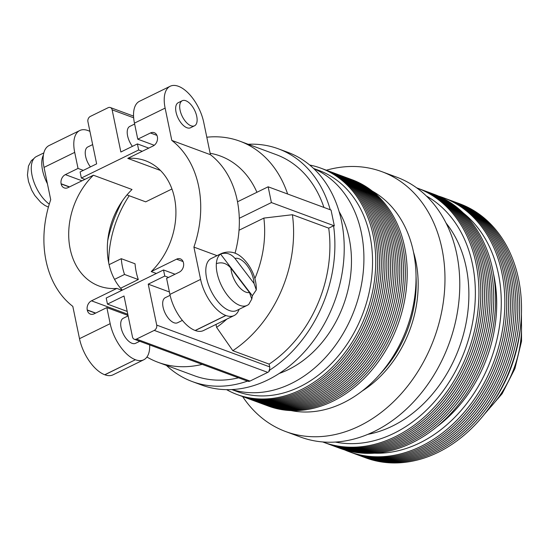 <?xml version="1.0" encoding="UTF-8"?>
<svg xmlns="http://www.w3.org/2000/svg" width="549" height="549" viewBox="0 0 549 549"><rect width="100%" height="100%" fill="white"/><g stroke="black" fill="none" stroke-linecap="round" stroke-linejoin="round"><path stroke-width="0.82" d="M364.886 457.537A135.452 104.523 -69.7 0 0 437.972 452.397A135.452 104.523 -69.7 0 0 520.946 321.995A135.452 104.523 -69.7 0 0 458.861 203.466M363.033 456.857A135.452 104.523 -69.7 0 0 436.119 451.71A135.452 104.523 -69.7 0 0 519.093 321.309A135.452 104.523 -69.7 0 0 457.015 202.78M361.18 456.171A135.452 104.523 -69.7 0 0 434.273 451.024A135.452 104.523 -69.7 0 0 517.247 320.63A135.452 104.523 -69.7 0 0 455.162 202.101M359.334 455.485A135.452 104.523 -69.7 0 0 432.42 450.345A135.452 104.523 -69.7 0 0 515.394 319.943A135.452 104.523 -69.7 0 0 453.309 201.414M357.481 454.798A135.452 104.523 -69.7 0 0 430.567 449.658A135.452 104.523 -69.7 0 0 513.541 319.257A135.452 104.523 -69.7 0 0 451.463 200.728M355.628 454.119A135.452 104.523 -69.7 0 0 428.721 448.972A135.452 104.523 -69.7 0 0 511.695 318.571A135.452 104.523 -69.7 0 0 449.61 200.042M353.782 453.433A135.452 104.523 -69.7 0 0 426.868 448.286A135.452 104.523 -69.7 0 0 509.843 317.892A135.452 104.523 -69.7 0 0 447.758 199.362M351.93 452.747A135.452 104.523 -69.7 0 0 425.015 447.607A135.452 104.523 -69.7 0 0 507.99 317.205A135.452 104.523 -69.7 0 0 445.912 198.676M350.077 452.06A135.452 104.523 -69.7 0 0 423.169 446.92A135.452 104.523 -69.7 0 0 506.144 316.519A135.452 104.523 -69.7 0 0 444.059 197.99M344.58 449.871A135.452 104.523 -69.7 0 0 421.316 446.234A135.452 104.523 -69.7 0 0 504.476 313.349A135.452 104.523 -69.7 0 0 438.459 196.075M374.425 453.186A132.151 101.97 -69.7 0 0 419.779 442.926A132.151 101.97 -69.7 0 0 498.451 332.399A132.151 101.97 -69.7 0 0 463.274 212.985M338.973 447.957A135.452 104.523 -69.7 0 0 412.066 442.81A135.452 104.523 -69.7 0 0 495.04 312.415A135.452 104.523 -69.7 0 0 432.955 193.886M337.127 447.27A135.452 104.523 -69.7 0 0 410.213 442.13A135.452 104.523 -69.7 0 0 493.187 311.729A135.452 104.523 -69.7 0 0 431.102 193.2M335.274 446.584A135.452 104.523 -69.7 0 0 408.36 441.444A135.452 104.523 -69.7 0 0 491.334 311.043A135.452 104.523 -69.7 0 0 429.256 192.514M333.421 445.905A135.452 104.523 -69.7 0 0 406.514 440.758A135.452 104.523 -69.7 0 0 489.488 310.357A135.452 104.523 -69.7 0 0 427.403 191.827M331.575 445.218A135.452 104.523 -69.7 0 0 404.661 440.072A135.452 104.523 -69.7 0 0 487.636 309.677A135.452 104.523 -69.7 0 0 425.55 191.148M329.723 444.532A135.452 104.523 -69.7 0 0 402.808 439.392A135.452 104.523 -69.7 0 0 485.783 308.991A135.452 104.523 -69.7 0 0 423.704 190.462M327.87 443.846A135.452 104.523 -69.7 0 0 400.962 438.706A135.452 104.523 -69.7 0 0 483.937 308.305A135.452 104.523 -69.7 0 0 421.852 189.776M326.024 443.167A135.452 104.523 -69.7 0 0 399.109 438.02A135.452 104.523 -69.7 0 0 482.084 307.618A135.452 104.523 -69.7 0 0 419.999 189.089M324.171 442.48A135.452 104.523 -69.7 0 0 397.256 437.333A135.452 104.523 -69.7 0 0 480.231 306.939A135.452 104.523 -69.7 0 0 418.153 188.41M322.695 441.938A135.452 104.523 -69.7 0 0 395.41 436.654A135.452 104.523 -69.7 0 0 478.357 306.507A135.452 104.523 -69.7 0 0 416.684 187.861M335.343 442.069A132.151 101.97 -69.7 0 0 393.866 433.346A132.151 101.97 -69.7 0 0 473.89 314.529A132.151 101.97 -69.7 0 0 426.367 195.993M367.905 434.334A124.081 95.746 -69.7 0 0 392.37 426.099A124.081 95.746 -69.7 0 0 446.056 223.059M242.637 396.57A138.554 106.911 -69.7 0 0 285.713 431.569L300.516 437.045A138.554 106.911 -69.7 0 0 374.329 431.425A138.554 106.911 -69.7 0 0 459.149 298.677A138.554 106.911 -69.7 0 0 396.653 177.142L381.85 171.665A138.554 106.911 -69.7 0 0 326.367 170.211M285.713 431.569A138.554 106.911 -69.7 0 0 359.526 425.949A138.554 106.911 -69.7 0 0 444.347 293.2A138.554 106.911 -69.7 0 0 381.85 171.665M291.073 410.597A117.877 90.956 -69.7 0 0 343.345 402.829A117.877 90.956 -69.7 0 0 414.735 296.796A117.877 90.956 -69.7 0 0 372.27 191.079M267.576 405.786A120.67 93.117 -69.7 0 0 332.79 401.244A120.67 93.117 -69.7 0 0 406.713 285.006A120.67 93.117 -69.7 0 0 351.298 179.441M265.723 405.1A120.67 93.117 -69.7 0 0 330.937 400.557A120.67 93.117 -69.7 0 0 404.86 284.32A120.67 93.117 -69.7 0 0 349.445 178.754M263.877 404.414A120.67 93.117 -69.7 0 0 329.084 399.871A120.67 93.117 -69.7 0 0 403.014 283.634A120.67 93.117 -69.7 0 0 347.599 178.068M262.024 403.735A120.67 93.117 -69.7 0 0 327.238 399.185A120.67 93.117 -69.7 0 0 401.161 282.948A120.67 93.117 -69.7 0 0 345.746 177.389M260.171 403.048A120.67 93.117 -69.7 0 0 325.385 398.505A120.67 93.117 -69.7 0 0 399.308 282.268A120.67 93.117 -69.7 0 0 343.894 176.703M258.325 402.362A120.67 93.117 -69.7 0 0 323.533 397.819A120.67 93.117 -69.7 0 0 397.462 281.582A120.67 93.117 -69.7 0 0 342.048 176.016M256.472 401.676A120.67 93.117 -69.7 0 0 321.687 397.133A120.67 93.117 -69.7 0 0 395.609 280.896A120.67 93.117 -69.7 0 0 340.195 175.33M254.619 400.996A120.67 93.117 -69.7 0 0 319.834 396.447A120.67 93.117 -69.7 0 0 393.757 280.21A120.67 93.117 -69.7 0 0 338.342 174.651M252.773 400.31A120.67 93.117 -69.7 0 0 317.981 395.767A120.67 93.117 -69.7 0 0 391.911 279.53A120.67 93.117 -69.7 0 0 336.496 173.964M250.92 399.624A120.67 93.117 -69.7 0 0 316.135 395.081A120.67 93.117 -69.7 0 0 390.058 278.844A120.67 93.117 -69.7 0 0 334.643 173.278M249.068 398.938A120.67 93.117 -69.7 0 0 314.282 394.395A120.67 93.117 -69.7 0 0 388.205 278.158A120.67 93.117 -69.7 0 0 332.79 172.592M247.222 398.258A120.67 93.117 -69.7 0 0 312.429 393.708A120.67 93.117 -69.7 0 0 386.359 277.471A120.67 93.117 -69.7 0 0 330.944 171.912M245.369 397.572A120.67 93.117 -69.7 0 0 310.583 393.029A120.67 93.117 -69.7 0 0 384.506 276.792A120.67 93.117 -69.7 0 0 329.091 171.226M243.516 396.886A120.67 93.117 -69.7 0 0 308.73 392.343A120.67 93.117 -69.7 0 0 382.653 276.106A120.67 93.117 -69.7 0 0 327.238 170.54M241.67 396.2A120.67 93.117 -69.7 0 0 306.877 391.657A120.67 93.117 -69.7 0 0 380.807 275.42A120.67 93.117 -69.7 0 0 325.392 169.854M239.817 395.52A120.67 93.117 -69.7 0 0 305.031 390.97A120.67 93.117 -69.7 0 0 378.954 274.733A120.67 93.117 -69.7 0 0 323.539 169.174M237.964 394.834A120.67 93.117 -69.7 0 0 303.178 390.291A120.67 93.117 -69.7 0 0 377.101 274.054A120.67 93.117 -69.7 0 0 321.687 168.488M226.6 389.66A120.67 93.117 -69.7 0 0 301.326 389.605A120.67 93.117 -69.7 0 0 375.653 266.752A120.67 93.117 -69.7 0 0 309.691 165.023M231.788 389.57L237.058 391.519A117.877 90.956 -69.7 0 0 299.857 386.743A117.877 90.956 -69.7 0 0 372.016 273.807A117.877 90.956 -69.7 0 0 318.845 170.41L313.575 168.461M232.055 389.557A117.877 90.956 -69.7 0 0 291.224 383.545A117.877 90.956 -69.7 0 0 363.15 273.031A117.877 90.956 -69.7 0 0 313.767 168.646M279.228 373.45A102.368 78.987 -69.7 0 0 288.342 369.628A102.368 78.987 -69.7 0 0 339.104 211.578M216.354 263.63A28.946 14.308 -116.1 0 1 220.561 254.063A28.946 14.308 -116.1 0 1 221.645 253.405L211.152 258.545A28.946 14.308 63.9 0 0 206.609 278.151A28.946 14.308 63.9 0 0 236.605 310.535L247.098 305.402A28.946 14.308 -116.1 0 1 217.102 273.018A28.946 14.308 -116.1 0 1 216.354 263.63C221.926 261.77 226.771 263.273 230.882 268.145L249.486 292.548L251.799 299.054L248.69 304.496L247.098 305.402M254.05 283.449A18.604 9.196 63.9 0 0 247.057 265.469A18.604 9.196 63.9 0 0 234.993 258.455L254.05 283.449L256.287 289.927L252.341 295.746A28.946 14.308 -116.1 0 1 251.806 298.828M47.413 183.737A27.965 13.821 -116.1 0 1 42.554 170.32A27.965 13.821 -116.1 0 1 43.405 155.038M132.412 146.357A13.958 6.904 -116.1 0 1 127.601 135.864A13.958 6.904 -116.1 0 1 129.797 126.407L134.635 124.04M194.545 125.796L190.51 127.773A13.958 6.904 -116.1 0 1 176.044 112.154A13.958 6.904 -116.1 0 1 178.233 102.697L182.268 100.721A13.958 6.904 -116.1 0 1 196.734 116.34A13.958 6.904 -116.1 0 1 194.545 125.796A13.958 6.904 -116.1 0 1 180.079 110.177A13.958 6.904 -116.1 0 1 182.268 100.721M92.657 144.586L87.813 146.96A13.958 6.904 63.9 0 0 85.623 156.417A13.958 6.904 63.9 0 0 90.427 166.903M128.123 315.874L123.285 318.242A13.958 6.904 63.9 0 0 121.096 327.698A13.958 6.904 63.9 0 0 135.562 343.317L139.741 341.272M182.385 320.39L177.54 322.764A13.958 6.904 -116.1 0 1 163.074 307.145A13.958 6.904 -116.1 0 1 165.263 297.688L170.115 295.321M166.374 365.373A124.081 95.746 -69.7 0 0 192.26 381.569L201.593 385.021A124.081 95.746 -69.7 0 0 267.699 379.99A124.081 95.746 -69.7 0 0 343.66 261.111A124.081 95.746 -69.7 0 0 287.69 152.272L278.35 148.82A124.081 95.746 -69.7 0 0 248.162 144.263M192.26 381.569A124.081 95.746 -69.7 0 0 247.469 381.109L247.976 381.301A4.138 3.191 110.3 0 0 249.994 381.068L136.488 339.083A4.138 3.191 110.3 0 1 134.285 339.255A4.138 3.191 110.3 0 1 132.494 336.956L124.012 296L107.46 304.105L106.204 298.025L163.52 269.964L164.782 276.044L148.23 284.149L156.712 325.097A4.138 3.191 110.3 0 1 154.248 330.395L136.488 339.083M237.504 201.792L268.138 186.797L271.405 202.567L239.295 218.289M249.994 381.068L267.754 372.373A4.138 3.191 110.3 0 0 269.484 370.774L268.976 370.582A124.081 95.746 -69.7 0 0 333.572 225.776L334.32 225.845L331.054 210.068L268.138 186.797M114.535 279.359L124.541 274.466L138.307 279.551L120.581 288.232M122.434 200.838A117.877 90.956 -69.7 0 0 107.721 240.599M146.933 357.028A117.877 90.956 -69.7 0 0 158.098 362.319A117.877 90.956 -69.7 0 0 202.197 364.371M158.098 362.319L194.408 375.749A117.877 90.956 -69.7 0 0 238.506 377.808M287.621 194.003A117.877 90.956 -69.7 0 0 239.886 141.203A117.877 90.956 -69.7 0 0 206.808 137.216M323.931 207.433A117.877 90.956 -69.7 0 0 276.202 154.633L239.886 141.203M268.976 370.582A4.138 3.191 -69.7 0 0 269.703 366.897L269.127 364.117A117.877 90.956 -69.7 0 0 328.714 228.151L292.404 214.721L263.863 218.09L239.021 230.251M269.127 364.117L232.817 350.687A117.877 90.956 -69.7 0 0 292.404 214.721M129.2 195.739A97.194 75 -69.7 0 0 108.654 262.642M256.932 192.28A97.194 75 -69.7 0 0 210.137 153.281M232.817 350.687L216.601 327.369A97.194 75 -69.7 0 0 226.764 319.154M254.894 278.535A97.194 75 -69.7 0 0 263.863 218.09M134.285 339.255L247.276 381.047A4.138 3.191 -69.7 0 0 247.469 381.109M330.237 209.766A124.081 95.746 -69.7 0 0 278.35 148.82M333.572 225.776L328.714 228.151M126.97 194.916L145.698 201.847L171.954 188.993M138.307 279.551A64.624 49.87 110.3 0 1 135.04 263.781L121.274 258.689L109.086 264.659M216.601 327.369L215.99 324.425M48.394 207.124L44.778 205.36L40.832 202.437L34.8 195.471L31.705 190.146L28.514 181.582L27.45 175.028L28.452 166.086L31.314 160.665L33.969 158.524A27.965 13.821 63.9 0 0 32.062 175.454A27.965 13.821 63.9 0 0 49.266 204.139M135.541 359.773A32.261 15.948 63.9 0 0 143.728 359.801L113.053 374.816A32.261 15.948 -116.1 0 1 104.866 374.789L135.418 359.725L104.742 374.747A32.261 15.948 -116.1 0 1 79.502 338.678L72.811 306.376A97.715 75.398 110.3 0 1 50.721 199.692L44.03 167.397A32.261 15.948 -116.1 0 1 49.087 145.54L79.77 130.518A32.261 15.948 63.9 0 0 74.705 152.375L78.033 168.426L65.358 174.63A7.137 5.504 -69.7 0 0 61.111 183.764L61.152 183.949A7.137 5.504 -69.7 0 0 64.247 187.909A7.137 5.504 -69.7 0 0 68.049 187.621L93.405 175.213A66.806 51.551 -69.7 0 0 68.797 238.266A66.806 51.551 -69.7 0 0 99.136 286.05A66.806 51.551 -69.7 0 0 116.848 288.41L91.491 300.825A7.137 5.504 -69.7 0 0 87.243 309.952L87.284 310.137A7.137 5.504 -69.7 0 0 90.379 314.103A7.137 5.504 -69.7 0 0 94.181 313.815L106.856 307.605L110.177 323.656A32.261 15.948 63.9 0 0 135.418 359.725M143.728 359.801A32.261 15.948 63.9 0 0 149.678 344.95M128.034 315.442L106.856 307.605M195.279 330.525L225.962 315.51A32.261 15.948 63.9 0 0 234.149 315.538L203.473 330.553A32.261 15.948 -116.1 0 1 195.279 330.525L195.156 330.484A32.261 15.948 -116.1 0 1 169.916 294.415L166.594 278.364L179.269 272.16A7.137 5.504 -69.7 0 0 183.51 263.026L183.476 262.841A7.137 5.504 -69.7 0 0 180.381 258.881A7.137 5.504 -69.7 0 0 176.579 259.169L151.222 271.583A66.806 51.551 -69.7 0 0 175.824 208.524A66.806 51.551 -69.7 0 0 145.485 160.74A66.806 51.551 -69.7 0 0 127.78 158.38L153.137 145.972A7.137 5.504 -69.7 0 0 157.378 136.838L157.343 136.653A7.137 5.504 -69.7 0 0 154.248 132.693A7.137 5.504 -69.7 0 0 150.447 132.982L137.772 139.185L134.443 123.134A32.261 15.948 -116.1 0 1 139.508 101.277L170.183 86.255A32.261 15.948 63.9 0 0 165.125 108.112L171.81 140.414A97.715 75.398 110.3 0 1 193.907 247.098L200.598 279.4A32.261 15.948 63.9 0 0 225.838 315.469L195.156 330.484M234.149 315.538A32.261 15.948 63.9 0 0 239.055 309.334M217.04 255.656L193.907 247.098M89.919 131.389A32.261 15.948 63.9 0 0 88.08 130.593L87.957 130.545A32.261 15.948 63.9 0 0 79.77 130.518M83.318 170.382L78.033 168.426M122.317 290.133A66.806 51.551 -69.7 0 1 132.021 189.494L93.405 175.213M121.967 290.304L116.848 288.41M96.645 163.863L87.915 121.693A4.138 3.191 110.3 0 1 90.372 116.402L108.132 107.707A4.138 3.191 110.3 0 1 110.335 107.535A4.138 3.191 110.3 0 1 112.133 109.834L120.862 152.004L137.415 143.907L138.671 149.987L81.355 178.041L80.099 171.961L96.645 163.863M84.923 179.365L81.355 178.041M148.772 148.106L137.415 143.907M142.239 151.304L138.671 149.987M170.183 86.255A32.261 15.948 63.9 0 1 178.377 86.282L178.5 86.33A32.261 15.948 63.9 0 1 203.741 122.4L210.425 154.694A97.715 75.398 110.3 0 1 235.047 253.219M210.425 154.694L171.81 140.414M160.466 170.471L127.78 158.38M156.341 273.477L151.222 271.583M154.242 145.279L137.772 139.185M169.415 291.979L148.23 284.149M127.203 311.407L107.46 304.105M175.042 274.226L163.52 269.964M168.509 277.423L164.782 276.044M43.838 152.897L36.447 156.513A27.965 13.821 63.9 0 0 33.969 158.524M234.993 258.455C230.896 253.652 226.085 252.19 220.561 254.063L252.341 295.746M334.32 225.845L271.405 202.567M124.541 274.466A64.624 49.87 110.3 0 1 121.274 258.689M379.846 374.274A106.561 82.226 -69.7 0 0 416.039 276.422M362.1 391.073A105.161 81.149 -69.7 0 0 413.5 252.121M436.846 426.724A126.462 97.578 -69.7 0 0 493.448 273.697M491.973 403.906A126.146 97.338 -69.7 0 0 520.459 326.888M487.176 410.631A95.128 73.401 -69.7 0 0 521.193 318.667M230.882 268.145A18.604 9.196 63.9 0 0 231.349 271.343A18.604 9.196 63.9 0 0 249.486 292.548M82 180.793L65.358 174.63M69.551 186.886L61.111 183.764M69.352 186.983L61.152 183.949M127.787 314.248L91.491 300.825M95.684 313.074L87.243 309.952M95.485 313.17L87.284 310.137M79.502 338.678L110.177 323.656M74.705 152.375L44.03 167.397M133.661 117.802L112.133 109.834M169.916 294.415L200.598 279.4M156.945 135.383L150.447 132.982M183.078 261.571L176.579 259.169M165.125 108.112L134.443 123.134M269.703 366.897L156.712 325.097M267.754 372.373L154.248 330.395M484.259 414.385L502.109 393.75L514.914 368.619L521.55 341.204L521.42 313.911M133.558 116.127L110.335 107.535M256.287 289.927C256.5 281.383 253.933 273.093 248.58 265.057C242.631 256.781 234.32 248.738 221.645 253.405"/></g></svg>
